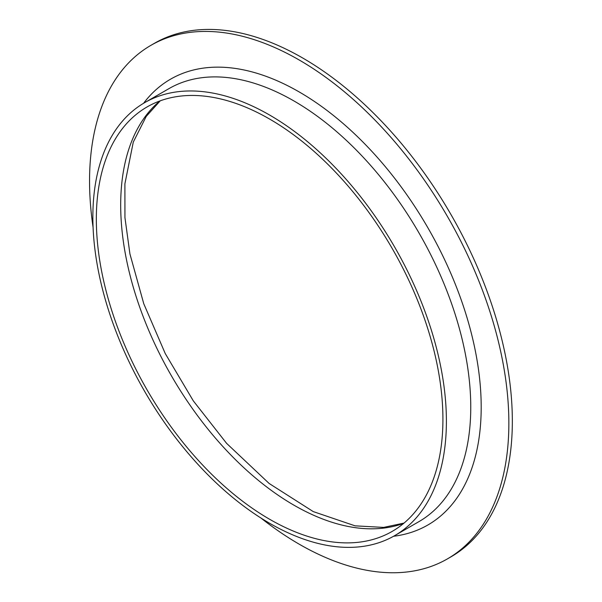 <?xml version="1.0" encoding="UTF-8"?>
<svg xmlns="http://www.w3.org/2000/svg" width="602" height="602" viewBox="0 0 602 602"><rect width="100%" height="100%" fill="white"/><g stroke="black" fill="none" stroke-linecap="round" stroke-linejoin="round"><path stroke-width="0.9" d="M93.069 227.247A296.5 171.186 60 0 1 150.959 45.316L154.436 43.306A296.5 171.186 60 0 1 302.686 57.995A296.5 171.186 60 0 1 496.379 319.271A296.5 171.186 60 0 1 450.936 556.858L447.452 558.867A296.5 171.186 60 0 1 260.952 518.036M150.959 45.316A296.5 171.186 60 0 1 299.209 60.004A296.5 171.186 60 0 1 492.903 321.28A296.5 171.186 60 0 1 447.452 558.867M269.628 119.068A245.074 141.493 60 0 1 429.73 335.028A245.074 141.493 60 0 1 392.165 531.408A245.074 141.493 60 0 1 147.091 389.915A245.074 141.493 60 0 1 147.091 106.93A245.074 141.493 60 0 1 269.628 119.068M269.628 115.05A249.996 144.337 60 0 1 432.943 335.344A249.996 144.337 60 0 1 394.626 535.667A249.996 144.337 60 0 1 144.63 391.338A249.996 144.337 60 0 1 144.63 102.671A249.996 144.337 60 0 1 269.628 115.05M403.731 523.326A245.074 141.493 60 0 1 171.45 375.851A245.074 141.493 60 0 1 159.876 100.948M144.63 102.671L168.989 88.607A249.996 144.337 60 0 1 293.987 100.985A249.996 144.337 60 0 1 457.302 321.28A249.996 144.337 60 0 1 418.984 521.603L394.626 535.667M143.6 103.273A257.378 148.596 60 0 1 299.209 91.948A257.378 148.596 60 0 1 474.474 346.707A257.378 148.596 60 0 1 393.58 536.262M404.025 523.085L383.617 527.405L355.082 525.839L313.258 511.595L269.139 483.474L226.6 443.35L193.34 400.902L165.257 353.57L143.765 303.739L129.927 253.931L124.938 217.57L124.892 183.866L133.283 142.087L146.256 116.382L160.23 100.82"/></g></svg>
